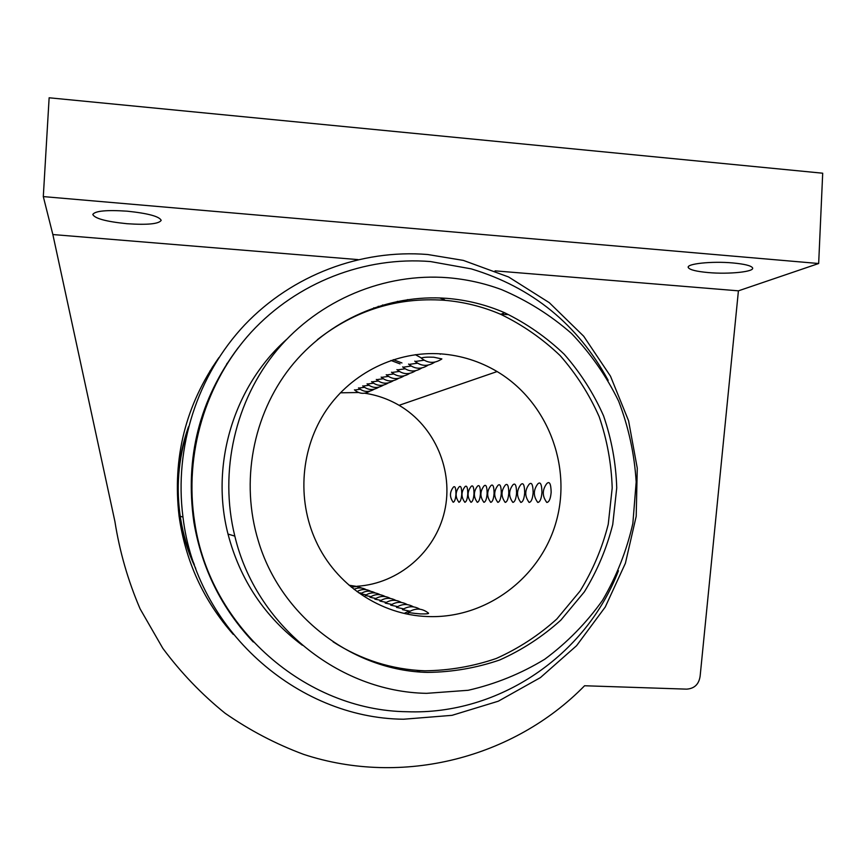 <?xml version="1.0" encoding="UTF-8"?>
<svg xmlns="http://www.w3.org/2000/svg" width="866" height="866" viewBox="0 0 866 866"><rect width="100%" height="100%" fill="white"/><g stroke="black" fill="none" stroke-linecap="round" stroke-linejoin="round"><path stroke-width="1.3" d="M444.572 299.798L439.647 297.936M215.374 363.233L212.202 367.433M225.485 625.198L229.079 629.062M382.491 305.016L385.814 305.265M500.147 314.077L507.303 314.629M818.662 263.513L822.7 173.211L49.135 97.782L43.3 196.593L818.662 263.513L738.417 290.835L495.06 270.852M358.026 259.605L52.858 234.545L114.897 521.419C119.649 551.685 128.06 580.848 140.13 608.906L162.808 648.309C180.907 672.665 201.659 694.305 225.052 713.216C249.668 730.341 275.897 744.078 303.728 754.405C402.755 786.934 513.993 757.891 584.582 685.753L686.662 689.141C694.5 688.578 699.003 684.194 700.15 675.989L738.417 290.835M43.3 196.593L52.858 234.545M127.27 211.185C106.55 209.81 95.054 210.903 92.792 214.465C94.74 218.513 106.139 221.599 126.966 223.709C147.491 225.084 158.889 223.969 161.184 220.354C159.42 216.435 148.118 213.382 127.27 211.185M732.885 262.95C711.7 260.991 685.85 263.805 688.297 267.605C689.737 269.824 696.361 271.469 708.193 272.563C728.804 274.446 754.946 271.783 752.543 267.832C751.147 265.678 744.587 264.054 732.885 262.95M218.979 357.517C185.66 404.92 172.345 457.768 179.067 516.039C185.411 561.136 203.478 600.582 233.257 634.388M416.827 671.713L420.194 670.598M400.796 302.115L397.332 301.357M403.545 719.224L452.02 715.338L498.318 701.2L540.416 677.602L576.55 645.722L605.247 607.034L625.393 563.279L636.196 516.331L637.268 468.16L628.575 420.779L610.487 376.18L583.695 336.225L549.271 302.656L508.602 276.979L463.364 260.406L427.652 254.507C361.09 249.105 292.351 274.847 244.797 324.772C197.513 374.924 173.958 447.278 182.964 517.002C195.911 628.619 296.248 718.239 403.545 719.224M226.329 625.371L222.746 621.691M209.843 371.2L213.025 367.173M241.343 628.175L240.607 627.536M194.32 564.556C187.749 549.813 183.17 534.452 180.572 518.485C175.895 488.684 178.19 459.478 187.457 430.867M226.989 363.536L227.639 362.822M397.202 668.758L399.789 668.184M380.802 306.629L378.171 306.337M240.845 627.558L240.12 626.93M195.748 568.507C188.128 552.562 182.888 535.827 180.031 518.333C175.149 487.049 177.963 456.544 188.474 426.797M226.567 364.185L227.217 363.482M392.612 667.74L394.95 667.253M376.093 308.047L373.722 307.82M440.329 354.237L439.603 353.793M421.385 357.95L415.344 354.681M404.227 613.399L408.99 611.093M400.049 363.904L390.934 360.451M406.674 613.94L409.456 612.608M401.965 362.962L393.294 359.661M357.117 586.26C398.728 583.652 435.338 551.923 444.561 511.351C453.914 470.812 434.916 426.267 399.096 405.31C388.412 399.085 376.937 395.048 364.694 393.218M358.535 392.525L340.37 392.807M440.967 359.585L441.866 358.914L433.812 357.236C427.577 356.954 423.377 357.225 421.222 358.048L421.645 358.448M427.555 616.538C485.945 618.984 540.709 577.795 556.253 521.473C572.08 465.204 547.041 401.239 497.116 371.557C479.818 361.317 461.134 355.428 441.086 353.891C396.888 350.762 351.975 372.423 326.352 410.116C300.838 447.874 296.648 499.097 315.819 540.839C335.737 584.918 380.726 615.022 427.555 616.538M420.551 613.918C426.841 614.005 429.439 613.713 428.345 613.02C422.067 608.17 415.528 607.845 408.72 612.035C407.724 612.543 411.675 613.171 420.551 613.918M455.949 494.27C455.938 488.121 455.105 485.718 453.459 487.038C449.562 492.072 449.476 497.138 453.221 502.269C454.65 501.782 455.559 499.119 455.949 494.27M452.777 501.728L453.221 502.269M461.762 494.14C461.73 487.85 460.864 485.415 459.164 486.822C455.213 491.931 455.137 497.084 458.937 502.28C460.409 501.815 461.351 499.097 461.762 494.14M458.482 501.717L458.937 502.28M467.77 494.01C467.737 487.569 466.828 485.101 465.064 486.605C461.069 491.801 460.993 497.03 464.858 502.291C466.384 501.825 467.348 499.065 467.77 494.01M464.382 501.695L464.858 502.291M473.994 493.88C473.951 487.287 473.009 484.787 471.169 486.378C467.12 491.661 467.066 496.965 470.985 502.312C472.565 501.836 473.561 499.033 473.994 493.88M470.487 501.685L470.985 502.312M480.446 493.75C480.392 486.984 479.407 484.451 477.502 486.14C473.399 491.52 473.356 496.911 477.339 502.323C478.974 501.858 480.002 499 480.446 493.75M476.809 501.663L477.339 502.323M487.136 493.598C487.071 486.67 486.043 484.105 484.051 485.902C479.916 491.368 479.872 496.846 483.921 502.334C485.62 501.879 486.681 498.968 487.136 493.598M483.369 501.641L483.921 502.334M494.075 493.458C493.999 486.346 492.927 483.748 490.86 485.664C486.67 491.217 486.638 496.781 490.751 502.356C492.516 501.89 493.62 498.924 494.075 493.458M490.167 501.62L490.751 502.356M501.284 493.306C501.197 486.01 500.072 483.38 497.918 485.415C493.674 491.065 493.652 496.716 497.853 502.367C499.671 501.912 500.819 498.892 501.284 493.306M497.236 501.598L497.853 502.367M508.786 493.144C508.678 485.653 507.498 482.99 505.257 485.155C500.959 490.914 500.949 496.651 505.224 502.388C507.119 501.934 508.299 498.848 508.786 493.144M504.564 501.576L505.224 502.388M516.58 492.981C516.45 485.274 515.216 482.579 512.878 484.895C508.537 490.751 508.537 496.586 512.889 502.399C514.859 501.955 516.082 498.816 516.58 492.981M512.196 501.544L512.889 502.399M524.688 492.808C524.547 484.884 523.248 482.156 520.802 484.624C516.417 490.6 516.439 496.521 520.856 502.421C522.912 501.977 524.19 498.773 524.688 492.808M520.13 501.511L520.856 502.421M533.142 492.624C532.98 484.473 531.616 481.713 529.061 484.354C524.623 490.427 524.666 496.456 529.158 502.432C531.302 502.009 532.622 498.729 533.142 492.624M528.39 501.479L529.158 502.432M541.954 492.44C541.77 484.029 540.33 481.247 537.656 484.072C533.185 490.264 533.24 496.391 537.818 502.453C540.048 502.031 541.423 498.697 541.954 492.44M537.007 501.436L537.818 502.453M551.155 492.245C550.938 483.585 549.434 480.76 546.63 483.78C542.105 490.102 542.181 496.326 546.847 502.464C549.174 502.064 550.603 498.654 551.155 492.245M545.981 501.392L546.847 502.464M360.137 389.267L354.627 390.025M358.6 592.755L361.631 593.156M375.346 592.983C370.323 590.298 365.463 590.569 360.743 593.773L366.199 594.866M380.174 594.736C375.054 591.976 370.096 592.236 365.268 595.505L370.929 596.631M385.186 596.555C379.979 593.719 374.902 593.968 369.966 597.291L375.855 598.471M390.404 598.449C385.089 595.537 379.903 595.776 374.848 599.153L380.975 600.387M395.816 600.419C390.404 597.421 385.099 597.648 379.936 601.091L386.301 602.379M401.467 602.476C395.935 599.391 390.523 599.597 385.218 603.104L391.854 604.446M407.345 604.62C401.694 601.437 396.163 601.621 390.728 605.193L397.646 606.601M413.472 606.86C407.713 603.57 402.041 603.743 396.466 607.38L403.697 608.852M419.869 609.199C413.991 605.799 408.178 605.951 402.463 609.653L410.008 611.201M424.048 360.213L415.16 361.501M417.434 363.2L408.947 364.424M411.112 366.058L402.993 367.227M405.061 368.808L397.267 369.912M399.248 371.438L391.778 372.499M393.673 373.971L386.507 374.989M388.314 376.407L381.43 377.381M383.173 378.756L376.548 379.676M378.215 381.008L371.839 381.895M373.441 383.183L367.303 384.039M368.851 385.283L362.93 386.106M364.413 387.319L358.708 388.098M333.085 641.825C361.295 659.86 391.854 669.526 424.751 670.804C449.302 670.511 473.139 666.409 496.25 658.485C518.518 648.504 538.717 635.352 556.827 619.006L580.068 591.056C592.853 570.239 602.249 547.983 608.246 524.266L612.197 488.013C611.428 463.548 607.077 439.755 599.142 416.622C589.237 394.279 576.236 373.939 560.15 355.612C542.527 338.779 522.772 325.042 500.873 314.39C482.676 306.553 463.667 301.844 443.857 300.242C397.148 297.146 354.973 310.299 317.335 339.71M427.631 672.406C452.409 672.103 476.452 667.957 499.769 659.957C522.241 649.879 542.614 636.597 560.887 620.099L584.333 591.889C597.226 570.878 606.698 548.416 612.749 524.471L616.733 487.894C615.964 463.202 611.569 439.181 603.559 415.842C593.567 393.283 580.458 372.759 564.231 354.27C546.446 337.275 526.517 323.397 504.423 312.648C486.053 304.735 466.882 299.972 446.888 298.359C388.249 293.855 328.073 319.825 290.337 367.411C252.807 415.128 240.304 481.875 258.284 540.795C280.519 616.051 352.332 670.793 427.631 672.406M426.548 693.341C339.028 691.858 255.892 625.187 234.827 536.119C218.827 471.353 235.271 400.114 277.282 349.767C319.543 299.56 384.677 272.725 447.949 277.726C466.438 279.253 484.354 283.236 501.695 289.666C527.275 300.545 550.527 315.137 571.463 333.432C590.677 353.534 606.406 376.104 618.627 401.142C628.608 427.176 634.464 454.12 636.174 481.972L632.851 523.421C626.703 550.635 616.603 576.269 602.53 600.322C586.369 623.011 567.111 642.648 544.746 659.232C520.953 673.705 495.428 684.064 468.181 690.289L426.548 693.341M302.342 645.246C264.888 617.166 240.12 580.101 228.007 534.051C210.081 464.392 233.874 386.377 286.451 339.526M618.432 570.759C586.12 655.335 499.022 715.208 407.139 711.733C305.546 710.575 210.135 627.666 194.709 522.479C183.83 454.163 205.469 382.242 251.248 332.143C297.298 282.251 364.922 256.271 430.467 261.554L471.223 268.871C532.135 287.274 577.784 324.436 608.181 380.347M253.283 641.998C221.566 608.333 201.767 568.41 193.887 522.241C184.761 457.573 199.494 399.453 238.085 347.883M688.34 266.825L688.297 267.605M404.855 301.487L407.54 299.604M179.067 516.039L182.964 517.002M399.096 405.31L497.116 371.557M354.432 389.83C359.238 393.976 364.391 394.42 369.869 391.161M357.701 586.585L349.052 585.221M361.88 588.09L356.738 586.455L351.358 587.18M366.21 589.659C362.215 587.484 358.167 587.375 354.032 589.335M370.691 591.294C366.091 588.815 361.544 588.923 357.052 591.63M500.873 314.39L504.423 312.648M228.007 534.051L234.827 536.119M193.887 522.241L194.709 522.479M421.222 358.048C427.815 363.482 434.7 363.763 441.866 358.914M414.76 361.122C421.114 366.394 427.782 366.74 434.775 362.15M408.568 364.066C414.76 369.219 421.277 369.587 428.107 365.138M402.636 366.892C408.676 371.936 415.03 372.315 421.71 368.007M396.942 369.598C402.831 374.545 409.044 374.924 415.583 370.756M391.475 372.196C397.213 377.046 403.285 377.435 409.694 373.387M386.214 374.707C391.822 379.449 397.765 379.849 404.032 375.92M381.159 377.111C386.637 381.754 392.45 382.177 398.598 378.345M376.288 379.427C381.646 383.984 387.329 384.407 393.359 380.683M371.59 381.668C376.829 386.128 382.404 386.55 388.314 382.934M367.076 383.811C372.196 388.195 377.663 388.628 383.454 385.11M362.702 385.89C367.725 390.187 373.084 390.631 378.767 387.199M358.492 387.903C363.406 392.114 368.656 392.558 374.242 389.213"/></g></svg>
